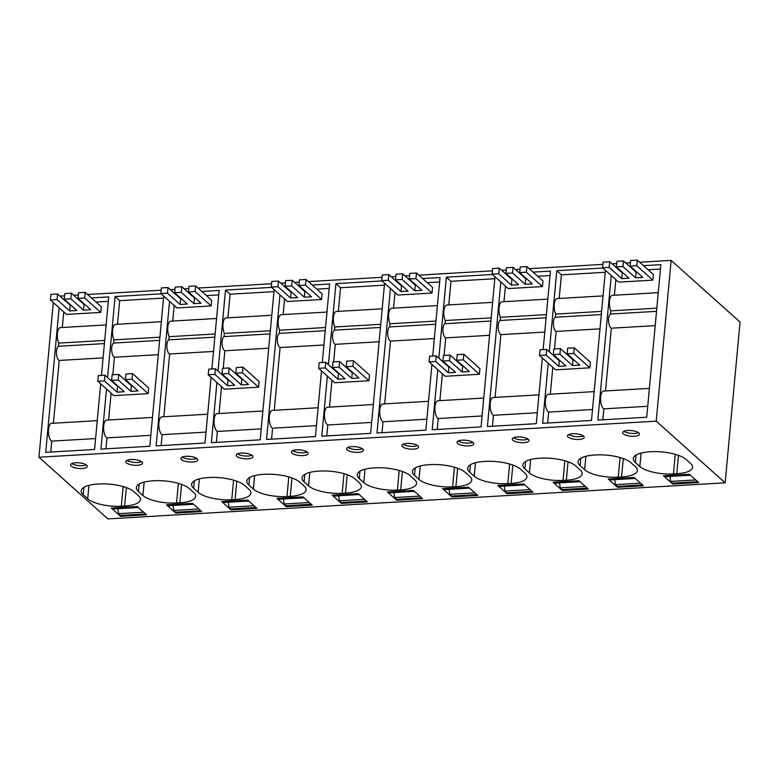 <?xml version="1.0" encoding="UTF-8"?>
<svg xmlns="http://www.w3.org/2000/svg" width="779" height="779" viewBox="0 0 779 779"><rect width="100%" height="100%" fill="white"/><g stroke="black" fill="none" stroke-linecap="round" stroke-linejoin="round"><path stroke-width="1.17" d="M639.686 262.241L671.138 260.4L740.05 322.068L725.142 482.824L107.862 518.892L38.95 457.224L53.293 302.564M630.464 262.776L625.888 263.039M616.666 263.584L612.08 263.847M602.858 264.393L529.262 268.687M520.041 269.232L515.455 269.495M506.243 270.031L501.657 270.303M492.435 270.839L418.839 275.143M409.618 275.678L405.031 275.951M395.82 276.487L391.233 276.759M382.012 277.295L308.416 281.599M299.194 282.134L294.608 282.397M285.396 282.943L280.81 283.205M271.589 283.751L197.993 288.045M188.771 288.581L184.185 288.853M174.963 289.389L170.387 289.661M161.165 290.197L87.56 294.501M78.348 295.037L73.762 295.309M64.54 295.845L59.954 296.108M671.138 260.4L656.22 421.157L38.95 457.224M725.142 482.824L656.22 421.157M698.627 482.522L689.405 474.265L663.455 475.784L672.686 484.041L698.627 482.522M690.632 463.524A25.814 8.657 5.3 0 1 692.589 467.293A25.814 8.657 5.3 0 1 676.766 473.749L673.455 473.944A25.814 8.657 5.3 0 1 639.841 466.494L635.362 462.483A27.012 9.066 5.3 0 1 633.308 458.539A27.012 9.066 5.3 0 1 649.871 451.781L650.971 451.723A27.012 9.066 5.3 0 1 686.153 459.513L690.632 463.524M638.79 432.92A8.403 2.824 5.3 0 1 639.423 434.146A8.403 2.824 5.3 0 1 632.567 436.279A8.403 2.824 5.3 0 1 623.327 433.825A8.403 2.824 5.3 0 1 622.684 432.588A8.403 2.824 5.3 0 1 629.539 430.456A8.403 2.824 5.3 0 1 638.79 432.92M367.357 501.88L358.126 493.623L332.175 495.142L341.406 503.4L367.357 501.88M319.702 471.071A27.012 9.066 5.3 0 1 354.883 478.871L359.362 482.883A25.814 8.657 5.3 0 1 361.32 486.651A25.814 8.657 5.3 0 1 345.496 493.107L342.185 493.302A25.814 8.657 5.3 0 1 308.562 485.853L304.083 481.841A27.012 9.066 5.3 0 1 302.028 477.897A27.012 9.066 5.3 0 1 318.592 471.139L319.702 471.071M396.618 500.176L387.397 491.919L413.337 490.4L422.569 498.657L396.618 500.176L396.706 499.281M359.294 478.618L363.774 482.629A25.814 8.657 5.3 0 0 397.397 490.079L400.708 489.884A25.814 8.657 5.3 0 0 416.531 483.428A25.814 8.657 5.3 0 0 414.574 479.66L410.095 475.648A27.012 9.066 5.3 0 0 374.913 467.848L373.803 467.916A27.012 9.066 5.3 0 0 357.249 474.674A27.012 9.066 5.3 0 0 359.294 478.618L359.986 471.168M347.268 449.95A8.403 2.824 5.3 0 1 346.626 448.723A8.403 2.824 5.3 0 1 353.481 446.591A8.403 2.824 5.3 0 1 362.722 449.045A8.403 2.824 5.3 0 1 363.365 450.281A8.403 2.824 5.3 0 1 356.509 452.404A8.403 2.824 5.3 0 1 347.268 449.95M276.964 498.365L286.195 506.623L312.145 505.113L302.914 496.856L276.964 498.365M230.983 509.856L256.934 508.336L247.703 500.079L221.752 501.598L230.983 509.856L231.071 508.96M193.659 488.297L198.139 492.309A25.814 8.657 5.3 0 0 231.762 499.758L235.073 499.563A25.814 8.657 5.3 0 0 250.896 493.107A25.814 8.657 5.3 0 0 248.939 489.339L244.46 485.327A27.012 9.066 5.3 0 0 209.269 477.527L208.168 477.595A27.012 9.066 5.3 0 0 191.605 484.353A27.012 9.066 5.3 0 0 193.659 488.297L194.351 480.847M197.087 458.724A8.403 2.824 5.3 0 1 197.73 459.951A8.403 2.824 5.3 0 1 190.865 462.083A8.403 2.824 5.3 0 1 181.624 459.629A8.403 2.824 5.3 0 1 180.991 458.403A8.403 2.824 5.3 0 1 187.846 456.27A8.403 2.824 5.3 0 1 197.087 458.724M286.974 496.535A25.814 8.657 5.3 0 1 253.35 489.076L248.871 485.074A27.012 9.066 5.3 0 1 246.816 481.12A27.012 9.066 5.3 0 1 263.38 474.362L264.48 474.304A27.012 9.066 5.3 0 1 299.672 482.104L304.151 486.106A25.814 8.657 5.3 0 1 306.108 489.884A25.814 8.657 5.3 0 1 290.285 496.34L286.974 496.535L288.785 476.923M553.032 482.24L562.253 490.497L588.203 488.978L578.982 480.721L553.032 482.24M524.929 468.939A27.012 9.066 5.3 0 1 522.884 464.995A27.012 9.066 5.3 0 1 539.438 458.237L540.548 458.169A27.012 9.066 5.3 0 1 575.73 465.969L580.209 469.98A25.814 8.657 5.3 0 1 582.166 473.749A25.814 8.657 5.3 0 1 566.343 480.205L563.032 480.4A25.814 8.657 5.3 0 1 529.408 472.95L524.929 468.939L525.621 461.489M512.903 440.271A8.403 2.824 5.3 0 1 512.261 439.044A8.403 2.824 5.3 0 1 519.116 436.912A8.403 2.824 5.3 0 1 528.357 439.366A8.403 2.824 5.3 0 1 528.999 440.602A8.403 2.824 5.3 0 1 522.144 442.735A8.403 2.824 5.3 0 1 512.903 440.271M617.465 487.274L608.243 479.007L634.194 477.498L643.415 485.755L617.465 487.274L617.552 486.378M580.151 465.715L584.63 469.718A25.814 8.657 5.3 0 0 618.244 477.176L621.554 476.982A25.814 8.657 5.3 0 0 637.378 470.526A25.814 8.657 5.3 0 0 635.421 466.748L630.941 462.745A27.012 9.066 5.3 0 0 595.76 454.946L594.65 455.004A27.012 9.066 5.3 0 0 578.096 461.762A27.012 9.066 5.3 0 0 580.151 465.715L580.832 458.266M568.115 437.048A8.403 2.824 5.3 0 1 567.472 435.821A8.403 2.824 5.3 0 1 574.327 433.689A8.403 2.824 5.3 0 1 583.568 436.143A8.403 2.824 5.3 0 1 584.211 437.37A8.403 2.824 5.3 0 1 577.356 439.502A8.403 2.824 5.3 0 1 568.115 437.048M497.82 485.463L507.041 493.72L532.992 492.201L523.77 483.944L497.82 485.463M451.83 496.953L477.78 495.434L468.559 487.177L442.608 488.686L451.83 496.953L451.917 496.057M414.506 475.394L418.985 479.397A25.814 8.657 5.3 0 0 452.609 486.856L455.919 486.661A25.814 8.657 5.3 0 0 471.743 480.205A25.814 8.657 5.3 0 0 469.786 476.427L465.306 472.425A27.012 9.066 5.3 0 0 430.125 464.625L429.015 464.683A27.012 9.066 5.3 0 0 412.461 471.441A27.012 9.066 5.3 0 0 414.506 475.394L415.197 467.945M417.933 445.822A8.403 2.824 5.3 0 1 418.576 447.049A8.403 2.824 5.3 0 1 411.721 449.181A8.403 2.824 5.3 0 1 402.48 446.727A8.403 2.824 5.3 0 1 401.837 445.5A8.403 2.824 5.3 0 1 408.693 443.368A8.403 2.824 5.3 0 1 417.933 445.822M485.336 461.392A27.012 9.066 5.3 0 1 520.518 469.192L524.997 473.204A25.814 8.657 5.3 0 1 526.955 476.972A25.814 8.657 5.3 0 1 511.131 483.428L507.82 483.623A25.814 8.657 5.3 0 1 474.197 476.173L469.718 472.162A27.012 9.066 5.3 0 1 467.673 468.218A27.012 9.066 5.3 0 1 484.226 461.46L485.336 461.392M457.692 443.504A8.403 2.824 5.3 0 1 457.049 442.268A8.403 2.824 5.3 0 1 463.904 440.135A8.403 2.824 5.3 0 1 473.145 442.599A8.403 2.824 5.3 0 1 473.788 443.826A8.403 2.824 5.3 0 1 466.933 445.958A8.403 2.824 5.3 0 1 457.692 443.504M236.835 456.406A8.403 2.824 5.3 0 1 236.203 455.179A8.403 2.824 5.3 0 1 243.058 453.047A8.403 2.824 5.3 0 1 252.299 455.501A8.403 2.824 5.3 0 1 252.941 456.728A8.403 2.824 5.3 0 1 246.086 458.86A8.403 2.824 5.3 0 1 236.835 456.406M141.875 461.957A8.403 2.824 5.3 0 1 142.508 463.184A8.403 2.824 5.3 0 1 135.653 465.316A8.403 2.824 5.3 0 1 126.412 462.853A8.403 2.824 5.3 0 1 125.779 461.626A8.403 2.824 5.3 0 1 132.634 459.493A8.403 2.824 5.3 0 1 141.875 461.957M193.718 492.562L189.239 488.55A27.012 9.066 5.3 0 0 154.057 480.75L152.957 480.818A27.012 9.066 5.3 0 0 136.393 487.576A27.012 9.066 5.3 0 0 138.448 491.52L142.927 495.532A25.814 8.657 5.3 0 0 176.551 502.981L179.861 502.786A25.814 8.657 5.3 0 0 195.685 496.33A25.814 8.657 5.3 0 0 193.718 492.562M175.772 513.079L201.722 511.56L192.491 503.302L166.54 504.821L175.772 513.079L175.85 512.192M307.51 452.278A8.403 2.824 5.3 0 1 308.153 453.505A8.403 2.824 5.3 0 1 301.298 455.637A8.403 2.824 5.3 0 1 292.057 453.174A8.403 2.824 5.3 0 1 291.414 451.947A8.403 2.824 5.3 0 1 298.269 449.814A8.403 2.824 5.3 0 1 307.51 452.278M146.51 514.792L137.279 506.535L111.329 508.044L120.56 516.302L146.51 514.792M83.236 494.753A27.012 9.066 5.3 0 1 81.182 490.799A27.012 9.066 5.3 0 1 97.745 484.041L98.845 483.983A27.012 9.066 5.3 0 1 134.027 491.783L138.506 495.785A25.814 8.657 5.3 0 1 140.473 499.563A25.814 8.657 5.3 0 1 124.65 506.019L121.329 506.214A25.814 8.657 5.3 0 1 87.715 498.755L83.236 494.753L83.928 487.303M71.201 466.085A8.403 2.824 5.3 0 1 70.568 464.859A8.403 2.824 5.3 0 1 77.423 462.726A8.403 2.824 5.3 0 1 86.664 465.18A8.403 2.824 5.3 0 1 87.297 466.407A8.403 2.824 5.3 0 1 80.441 468.539A8.403 2.824 5.3 0 1 71.201 466.085M611.252 275.523L597.844 420.085L646.706 417.232L660.855 264.636L643.503 265.649M615.897 267.265L616.676 267.216M629.705 266.457L630.484 266.418M59.126 307.783L45.718 452.346L94.58 449.493L100.676 383.794M101.455 375.42L108.739 296.906L91.386 297.919M63.771 299.526L64.56 299.487M77.579 298.727L78.358 298.678M321.523 370.892L315.427 436.591L266.564 439.444L279.973 294.881M284.627 286.623L285.406 286.575M298.425 285.815L299.214 285.776M312.233 285.007L329.585 283.994L322.302 362.517M174.204 293.079L174.983 293.031M188.002 292.271L188.781 292.222M201.81 291.463L219.162 290.45L211.878 368.964M169.549 301.337L156.141 445.89L205.004 443.037L211.099 377.348M384.573 283.205L370.638 433.358L321.776 436.211L327.355 376.111M328.417 364.65L335.934 283.624L382.031 280.937M438.84 358.194L446.357 277.178L492.455 274.481M437.779 369.655L432.199 429.765L481.062 426.911L494.996 276.759M500.829 281.979L487.42 426.532L536.283 423.679L542.369 357.989M505.474 273.721L506.253 273.672M519.281 272.913L520.06 272.864M533.079 272.105L550.432 271.092L543.148 349.605M390.406 288.425L376.987 432.988L425.85 430.135L431.946 364.445M395.05 280.167L395.829 280.128M408.848 279.369L409.637 279.32M422.656 278.561L440.008 277.548L432.725 356.061M107.57 377.552L115.088 296.526L161.175 293.839M106.509 389.013L100.929 449.123L149.792 446.26L163.726 296.117M605.419 270.303L591.495 420.456L542.632 423.309L548.202 363.209M549.263 351.748L556.781 270.722L602.878 268.025M274.15 289.661L260.215 439.814L211.352 442.667L216.932 382.567M217.993 371.106L225.511 290.08L271.598 287.383M672.686 484.041L672.764 483.155M623.95 431.293A8.403 2.824 -174.7 0 0 638.429 432.637M341.406 503.4L341.494 502.513M347.882 447.419A8.403 2.824 -174.7 0 0 362.362 448.762M286.195 506.623L286.283 505.737M182.247 457.098A8.403 2.824 -174.7 0 0 196.727 458.442M562.253 490.497L562.341 489.601M513.517 437.74A8.403 2.824 -174.7 0 0 528.006 439.083M568.728 434.516A8.403 2.824 -174.7 0 0 583.218 435.86M507.041 493.72L507.129 492.834M403.094 444.196A8.403 2.824 -174.7 0 0 417.573 445.539M458.305 440.972A8.403 2.824 -174.7 0 0 472.795 442.316M237.459 453.875A8.403 2.824 -174.7 0 0 251.938 455.218M127.035 460.331A8.403 2.824 -174.7 0 0 141.515 461.674M292.67 450.651A8.403 2.824 -174.7 0 0 307.15 451.995M120.56 516.302L120.638 515.416M71.824 463.554A8.403 2.824 -174.7 0 0 86.303 464.897M602.858 419.793L603.871 408.848L647.719 406.287M649.374 388.39L603.53 391.068A8.978 3.486 86.7 0 0 600.56 397.826A8.978 3.486 86.7 0 0 602.703 407.807A8.978 3.486 86.7 0 0 603.871 408.848M605.526 390.951L611.349 328.193L655.197 325.632M658.255 292.67L612.411 295.348A8.978 3.486 86.7 0 0 609.509 301.113A8.978 3.486 86.7 0 0 610.872 310.85L610.57 314.025A7.177 2.785 86.7 0 0 608.594 321.191A7.177 2.785 86.7 0 0 611.349 328.193M614.407 295.231L615.858 279.642M620.503 271.384L621.282 271.345M634.31 270.586L635.089 270.537M648.109 269.777L660.446 269.057M50.732 452.054L51.745 441.118L95.593 438.548M97.258 420.66L51.404 423.338A8.978 3.486 86.7 0 0 48.434 430.086A8.978 3.486 86.7 0 0 50.577 440.067A8.978 3.486 86.7 0 0 51.745 441.118M53.41 423.221L59.233 360.453L103.081 357.892M106.139 324.94L60.285 327.618A8.978 3.486 86.7 0 0 57.393 333.373A8.978 3.486 86.7 0 0 58.746 343.111L58.454 346.285A7.177 2.785 86.7 0 0 56.468 353.452A7.177 2.785 86.7 0 0 59.233 360.453M62.291 327.501L63.732 311.902M68.377 303.654L69.165 303.606M82.184 302.846L82.963 302.797M95.983 302.038L108.33 301.317M271.579 439.152L272.592 428.207L316.44 425.646M318.105 407.748L272.261 410.426A8.978 3.486 86.7 0 0 269.281 417.184A8.978 3.486 86.7 0 0 271.423 427.165A8.978 3.486 86.7 0 0 272.592 428.207M274.257 410.309L280.08 347.551L323.928 344.99M326.985 312.028L281.141 314.706A8.978 3.486 86.7 0 0 278.239 320.471A8.978 3.486 86.7 0 0 279.593 330.208L279.301 333.383A7.177 2.785 86.7 0 0 277.314 340.55A7.177 2.785 86.7 0 0 280.08 347.551M283.137 314.589L284.578 299M289.233 290.742L290.012 290.703M303.031 289.944L303.81 289.895M316.839 289.136L329.176 288.415M178.81 297.198L179.589 297.15M192.608 296.39L193.387 296.341M206.416 295.582L218.753 294.861M161.156 445.598L162.168 434.663L206.016 432.102M207.681 414.204L161.828 416.882A8.978 3.486 86.7 0 0 158.858 423.63A8.978 3.486 86.7 0 0 161 433.611A8.978 3.486 86.7 0 0 162.168 434.663M163.833 416.765L169.656 353.997L213.504 351.436M216.562 318.484L170.708 321.162A8.978 3.486 86.7 0 0 167.816 326.927A8.978 3.486 86.7 0 0 169.17 336.664L168.877 339.829A7.177 2.785 86.7 0 0 166.891 346.996A7.177 2.785 86.7 0 0 169.656 353.997M172.714 321.045L174.155 305.456M326.791 435.919L327.813 424.983L371.661 422.422M373.316 404.525L327.472 407.203A8.978 3.486 86.7 0 0 324.492 413.951A8.978 3.486 86.7 0 0 326.635 423.932A8.978 3.486 86.7 0 0 327.813 424.983M329.468 407.086L331.961 380.23M333.022 368.769L333.091 368.087M333.665 361.846L335.291 344.318L379.139 341.757M382.197 308.805L336.353 311.483A8.978 3.486 86.7 0 0 333.451 317.248A8.978 3.486 86.7 0 0 334.804 326.985L334.512 330.15A7.177 2.785 86.7 0 0 332.526 337.317A7.177 2.785 86.7 0 0 335.291 344.318M338.349 311.366L340.54 287.743L335.934 283.624M340.54 287.743L384.388 285.182M448.772 304.91L450.963 281.297L446.357 277.178M450.963 281.297L494.811 278.736M437.214 429.472L438.236 418.527L482.084 415.967M483.74 398.069L437.895 400.747A8.978 3.486 86.7 0 0 434.925 407.505A8.978 3.486 86.7 0 0 437.058 417.486A8.978 3.486 86.7 0 0 438.236 418.527M439.892 400.63L442.384 373.784M443.446 362.313L443.514 361.631M444.088 355.399L445.715 337.872L489.563 335.311M492.62 302.349L446.776 305.027A8.978 3.486 86.7 0 0 443.874 310.792A8.978 3.486 86.7 0 0 445.228 320.529L444.936 323.704A7.177 2.785 86.7 0 0 442.949 330.871A7.177 2.785 86.7 0 0 445.715 337.872M492.435 426.24L493.448 415.304L537.296 412.743M538.951 394.846L493.107 397.524A8.978 3.486 86.7 0 0 490.137 404.272A8.978 3.486 86.7 0 0 492.27 414.253A8.978 3.486 86.7 0 0 493.448 415.304M495.103 397.407L500.926 334.639L544.774 332.078M547.832 299.126L501.988 301.804A8.978 3.486 86.7 0 0 499.086 307.569A8.978 3.486 86.7 0 0 500.439 317.306L500.147 320.471A7.177 2.785 86.7 0 0 498.161 327.638A7.177 2.785 86.7 0 0 500.926 334.639M503.984 301.687L505.435 286.097M510.079 277.84L510.858 277.791M523.878 277.032L524.666 276.993M537.685 276.224L550.023 275.503M382.002 432.696L383.025 421.76L426.873 419.199M428.528 401.302L382.684 403.98A8.978 3.486 86.7 0 0 379.704 410.728A8.978 3.486 86.7 0 0 381.846 420.709A8.978 3.486 86.7 0 0 383.025 421.76M384.68 403.863L390.503 341.095L434.351 338.534M437.409 305.582L391.564 308.26A8.978 3.486 86.7 0 0 388.663 314.015A8.978 3.486 86.7 0 0 390.016 323.762L389.724 326.927A7.177 2.785 86.7 0 0 387.738 334.094A7.177 2.785 86.7 0 0 390.503 341.095M393.561 308.143L395.011 292.544M399.656 284.296L400.435 284.247M413.454 283.488L414.243 283.439M427.262 282.68L439.599 281.959M117.502 324.268L119.693 300.655L115.088 296.526M119.693 300.655L163.541 298.094M105.944 448.831L106.957 437.886L150.805 435.325M152.47 417.427L106.616 420.105A8.978 3.486 86.7 0 0 103.646 426.853A8.978 3.486 86.7 0 0 105.788 436.844A8.978 3.486 86.7 0 0 106.957 437.886M108.622 419.988L111.115 393.142M112.176 381.671L112.234 380.989M112.819 374.757L114.445 357.23L158.293 354.669M161.35 321.708L115.496 324.385A8.978 3.486 86.7 0 0 112.604 330.15A8.978 3.486 86.7 0 0 113.958 339.887L113.666 343.062A7.177 2.785 86.7 0 0 111.679 350.229A7.177 2.785 86.7 0 0 114.445 357.23M547.647 423.016L548.659 412.081L592.507 409.52M594.163 391.623L548.319 394.301A8.978 3.486 86.7 0 0 545.349 401.049A8.978 3.486 86.7 0 0 547.491 411.03A8.978 3.486 86.7 0 0 548.659 412.081M550.315 394.184L552.808 367.328M553.869 355.867L553.937 355.175M554.512 348.943L556.138 331.416L599.986 328.855M603.043 295.903L557.199 298.581A8.978 3.486 86.7 0 0 554.297 304.336A8.978 3.486 86.7 0 0 555.661 314.083L555.359 317.248A7.177 2.785 86.7 0 0 553.372 324.415A7.177 2.785 86.7 0 0 556.138 331.416M559.195 298.464L561.386 274.841L556.781 270.722M561.386 274.841L605.234 272.28M216.367 442.375L217.38 431.439L261.228 428.878M262.893 410.981L217.049 413.659A8.978 3.486 86.7 0 0 214.069 420.407A8.978 3.486 86.7 0 0 216.211 430.388A8.978 3.486 86.7 0 0 217.38 431.439M219.045 413.542L221.538 386.686M222.599 375.225L222.658 374.533M223.242 368.301L224.868 350.774L268.716 348.213M271.774 315.261L225.92 317.939A8.978 3.486 86.7 0 0 223.028 323.694A8.978 3.486 86.7 0 0 224.381 333.441L224.089 336.606A7.177 2.785 86.7 0 0 222.103 343.773A7.177 2.785 86.7 0 0 224.868 350.774M227.926 317.822L230.117 294.199L225.511 290.08M230.117 294.199L273.965 291.638M610.57 314.025L656.522 311.337M610.872 310.85L656.824 308.163M58.746 343.111L104.698 340.433M58.454 346.285L104.405 343.597M279.301 333.383L325.252 330.695M279.593 330.208L325.544 327.521M169.17 336.664L215.121 333.977M168.877 339.829L214.829 337.151M334.512 330.15L380.464 327.472M334.804 326.985L380.756 324.298M445.228 320.529L491.179 317.842M444.936 323.704L490.887 321.016M500.147 320.471L546.098 317.793M500.439 317.306L546.4 314.619M389.724 326.927L435.675 324.239M390.016 323.762L435.967 321.075M113.958 339.887L159.909 337.2M113.666 343.062L159.617 340.374M555.359 317.248L601.31 314.56M555.661 314.083L601.612 311.396M224.089 336.606L270.04 333.918M224.381 333.441L270.332 330.754M623.112 272.981L622.333 273.03L609.704 261.715L603.073 262.104L602.547 267.733L618.643 282.134L652.87 280.138L636.784 265.736L630.162 266.126L642.792 277.431L635.615 277.85L622.976 266.545L616.355 266.934L628.994 278.239L621.817 278.658L609.178 267.353L602.547 267.733M636.92 272.173L636.141 272.222L623.502 260.916L616.88 261.296L616.355 266.934M652.87 280.138L653.396 274.51L637.31 260.108L630.678 260.498L630.162 266.126M609.704 261.715L609.178 267.353M622.333 273.03L621.817 278.658M623.502 260.916L622.976 266.545M636.141 272.222L635.615 277.85M637.31 260.108L636.784 265.736M512.689 279.437L511.91 279.476L499.271 268.171L492.649 268.56L492.124 274.189L508.22 288.59L542.447 286.584L526.361 272.192L519.729 272.572L532.369 283.887L525.192 284.306L512.553 272.991L505.931 273.38L518.571 284.695L511.384 285.114L498.755 273.799L492.124 274.189M526.497 278.629L525.718 278.678L513.079 267.363L506.457 267.752L505.931 273.38M542.447 286.584L542.973 280.956L526.877 266.554L520.255 266.944L519.729 272.572M499.271 268.171L498.755 273.799M511.91 279.476L511.384 285.114M513.079 267.363L512.553 272.991M525.718 278.678L525.192 284.306M526.877 266.554L526.361 272.192M402.266 285.883L401.487 285.932L388.848 274.627L382.226 275.006L381.7 280.644L397.796 295.046L432.024 293.04L415.937 278.639L409.306 279.028L421.945 290.333L414.769 290.752L402.13 279.447L395.508 279.836L408.138 291.142L400.961 291.56L388.332 280.255L381.7 280.644M416.074 285.075L415.285 285.124L402.655 273.818L396.024 274.208L395.508 279.836M432.024 293.04L432.549 287.412L416.453 273.01L409.832 273.4L409.306 279.028M388.848 274.627L388.332 280.255M401.487 285.932L400.961 291.56M402.655 273.818L402.13 279.447M415.285 285.124L414.769 290.752M416.453 273.01L415.937 278.639M291.843 292.339L291.064 292.388L278.424 281.073L271.803 281.462L271.277 287.091L287.373 301.492L321.6 299.496L305.514 285.095L298.883 285.484L311.522 296.789L304.346 297.208L291.706 285.903L285.085 286.292L297.714 297.597L290.538 298.016L277.908 286.711L271.277 287.091M305.65 291.531L304.862 291.58L292.232 280.274L285.601 280.654L285.085 286.292M321.6 299.496L322.126 293.868L306.03 279.466L299.409 279.846L298.883 285.484M278.424 281.073L277.908 286.711M291.064 292.388L290.538 298.016M292.232 280.274L291.706 285.903M304.862 291.58L304.346 297.208M306.03 279.466L305.514 285.095M181.419 298.795L180.64 298.834L168.001 287.529L161.38 287.918L160.854 293.547L176.94 307.948L211.177 305.943L195.081 291.55L188.46 291.93L201.099 303.245L193.922 303.664L181.283 292.349L174.652 292.738L187.291 304.044L180.115 304.472L167.475 293.157L160.854 293.547M195.217 297.987L194.438 298.026L181.809 286.721L175.178 287.11L174.652 292.738M211.177 305.943L211.703 300.314L195.607 285.912L188.985 286.302L188.46 291.93M168.001 287.529L167.475 293.157M180.64 298.834L180.115 304.472M181.809 286.721L181.283 292.349M194.438 298.026L193.922 303.664M195.607 285.912L195.081 291.55M70.996 305.241L70.217 305.29L57.578 293.985L50.947 294.365L50.431 300.003L66.517 314.404L100.754 312.398L84.658 297.997L78.036 298.386L90.666 309.691L83.489 310.11L70.86 298.805L64.229 299.194L76.868 310.5L69.691 310.918L57.052 299.613L50.431 300.003M84.794 304.433L84.015 304.482L71.376 293.177L64.754 293.566L64.229 299.194M100.754 312.398L101.27 306.77L85.184 292.368L78.562 292.758L78.036 298.386M57.578 293.985L57.052 299.613M70.217 305.29L69.691 310.918M71.376 293.177L70.86 298.805M84.015 304.482L83.489 310.11M85.184 292.368L84.658 297.997M567.112 353.812L579.742 365.117L572.565 365.536L559.935 354.231L553.304 354.611L565.944 365.926L558.767 366.344L546.128 355.039L539.506 355.419L555.593 369.821L589.83 367.824L573.734 353.423L567.112 353.812L567.628 348.174L574.259 347.794L590.346 362.186L589.83 367.824M573.734 353.423L574.259 347.794M573.87 359.859L573.091 359.908L560.452 348.593L553.83 348.982L553.304 354.611M572.565 365.536L573.091 359.908M559.935 354.231L560.452 348.593M560.072 360.667L559.283 360.716L558.767 366.344M546.128 355.039L546.654 349.401L559.283 360.716M546.654 349.401L540.022 349.79L539.506 355.419M456.689 360.258L469.318 371.573L462.142 371.992L449.512 360.677L442.881 361.067L455.52 372.372L448.344 372.79L435.704 361.485L429.083 361.875L445.169 376.276L479.406 374.271L463.31 359.879L456.689 360.258L457.205 354.63L463.836 354.241L479.922 368.642L479.406 374.271M463.31 359.879L463.836 354.241M463.447 366.315L462.668 366.354L450.028 355.049L443.407 355.438L442.881 361.067M462.142 371.992L462.668 366.354M449.512 360.677L450.028 355.049M449.649 367.123L448.86 367.162L448.344 372.79M435.704 361.485L436.23 355.857L448.86 367.162M436.23 355.857L429.599 356.246L429.083 361.875M346.266 366.714L358.895 378.019L351.719 378.438L339.079 367.133L332.458 367.522L345.097 378.828L337.92 379.246L325.281 367.941L318.66 368.331L334.746 382.723L368.973 380.727L352.887 366.325L346.266 366.714L346.782 361.086L353.413 360.696L369.499 375.098L368.973 380.727M352.887 366.325L353.413 360.696M353.023 372.761L352.244 372.81L339.605 361.505L332.984 361.894L332.458 367.522M351.719 378.438L352.244 372.81M339.079 367.133L339.605 361.505M339.216 373.569L338.437 373.618L337.92 379.246M325.281 367.941L325.807 362.313L338.437 373.618M325.807 362.313L319.176 362.693L318.66 368.331M235.833 373.17L248.472 384.475L241.295 384.894L228.656 373.589L222.034 373.969L234.674 385.284L227.487 385.702L214.858 374.387L208.227 374.777L224.323 389.179L258.55 387.182L242.464 372.781L235.833 373.17L236.358 367.532L242.98 367.152L259.076 381.544L258.55 387.182M242.464 372.781L242.98 367.152M242.6 379.217L241.821 379.266L229.182 367.951L222.56 368.34L222.034 373.969M241.295 384.894L241.821 379.266M228.656 373.589L229.182 367.951M228.792 380.025L228.013 380.074L227.487 385.702M214.858 374.387L215.374 368.759L228.013 380.074M215.374 368.759L208.753 369.149L208.227 374.777M125.409 379.616L138.049 390.931L130.872 391.35L118.233 380.035L111.611 380.425L124.241 391.73L117.064 392.149L104.435 380.843L97.803 381.233L113.9 395.635L148.127 393.629L132.041 379.227L125.409 379.616L125.935 373.988L132.557 373.599L148.653 388L148.127 393.629M132.041 379.227L132.557 373.599M132.177 385.673L131.388 385.712L118.759 374.407L112.127 374.796L111.611 380.425M130.872 391.35L131.388 385.712M118.233 380.035L118.759 374.407M118.369 386.472L117.59 386.52L117.064 392.149M104.435 380.843L104.951 375.215L117.59 386.52M104.951 375.215L98.329 375.605L97.803 381.233M695.082 479.358L697.156 481.208M688.967 474.294L690.048 474.839M695.16 479.981L670.592 481.422L672.54 483.165L697.108 481.734M664.399 475.726L665.305 476.69L689.873 475.248M688.957 474.43L664.39 475.862M669.998 476.417L670.592 481.422M639.871 482.581L641.945 484.441M633.755 477.517L634.836 478.072M639.949 483.204L615.381 484.645L617.328 486.388L641.896 484.957M609.188 478.958L610.093 479.913L634.661 478.481M633.746 477.654L609.178 479.095M614.787 479.64L615.381 484.645M584.659 485.804L586.733 487.664M578.544 480.75L579.625 481.295M584.737 486.437L560.169 487.868L562.117 489.621L586.684 488.18M553.976 482.182L554.882 483.146L579.449 481.704M578.534 480.886L553.966 482.318M559.575 482.863L560.169 487.868M529.447 489.037L531.521 490.887M523.332 483.973L524.413 484.519M529.525 489.66L504.958 491.101L506.905 492.844L531.473 491.403M498.764 485.405L499.67 486.369L524.238 484.928M523.322 484.11L498.755 485.541M504.364 486.096L504.958 491.101M474.236 492.26L476.31 494.11M468.121 487.196L469.192 487.751M474.314 492.883L449.736 494.324L451.693 496.067L476.261 494.636M443.553 488.637L444.458 489.592L469.026 488.16M468.111 487.333L443.533 488.774M449.152 489.319L449.736 494.324M419.024 495.483L421.098 497.343M412.909 490.429L413.98 490.974M419.102 496.116L394.525 497.547L396.482 499.3L421.049 497.859M388.341 491.861L389.247 492.825L413.815 491.383M412.899 490.566L388.322 491.997M393.94 492.542L394.525 497.547M363.812 498.716L365.887 500.566M357.697 493.652L358.768 494.198M363.89 499.339L339.313 500.78L341.27 502.523L365.838 501.082M333.13 495.084L334.035 496.048L358.603 494.607M357.678 493.789L333.11 495.22M338.729 495.775L339.313 500.78M308.601 501.939L310.675 503.789M302.486 496.875L303.557 497.43M308.669 502.562L284.101 504.003L286.059 505.746L310.626 504.315M277.918 498.317L278.824 499.271L303.391 497.839M302.466 497.012L277.899 498.453M283.517 498.998L284.101 504.003M253.389 505.162L255.463 507.022M247.274 500.108L248.345 500.654M253.457 505.795L228.89 507.226L230.847 508.979L255.415 507.538M222.697 501.54L223.612 502.504L248.18 501.063M247.255 500.245L222.687 501.676M228.305 502.221L228.89 507.226M198.178 508.385L200.252 510.245M192.062 503.331L193.134 503.877M198.246 509.018L173.678 510.449L175.635 512.202L200.203 510.761M167.485 504.763L168.391 505.727L192.968 504.286M192.043 503.468L167.475 504.899M173.094 505.454L173.678 510.449M142.966 511.618L145.04 513.468M136.851 506.554L137.922 507.11M143.034 512.241L118.466 513.682L120.424 515.425L144.991 513.994M112.273 507.996L113.179 508.95L137.756 507.519M136.831 506.691L112.264 508.132M117.872 508.677L118.466 513.682M678.47 455.374L676.766 473.749M675.276 454.342L673.455 473.944M641.088 453.057L639.841 466.494M636.054 455.033L635.362 462.483M347.2 474.732L345.496 493.107M344.006 473.7L342.185 493.302M309.808 472.415L308.562 485.853M304.774 474.392L304.083 481.841M365.02 469.192L363.774 482.629M402.412 471.509L400.708 489.884M399.218 470.467L397.397 490.079M199.385 478.871L198.139 492.309M236.777 481.188L235.073 499.563M233.573 480.146L231.762 499.758M254.597 475.638L253.35 489.076M249.562 477.624L248.871 485.074M291.989 477.955L290.285 496.34M568.047 461.83L566.343 480.205M564.853 460.788L563.032 480.4M530.655 459.513L529.408 472.95M585.876 456.28L584.63 469.718M623.258 458.597L621.554 476.982M620.065 457.565L618.244 477.176M420.232 465.959L418.985 479.397M457.624 468.276L455.919 486.661M454.43 467.244L452.609 486.856M512.835 465.053L511.131 483.428M509.641 464.021L507.82 483.623M475.443 462.736L474.197 476.173M470.409 464.712L469.718 472.162M181.565 484.411L179.861 502.786M178.362 483.379L176.551 502.981M144.173 482.094L142.927 495.532M139.139 484.071L138.448 491.52M126.354 487.635L124.65 506.019M123.15 486.602L121.329 506.214M88.962 485.317L87.715 498.755"/></g></svg>
